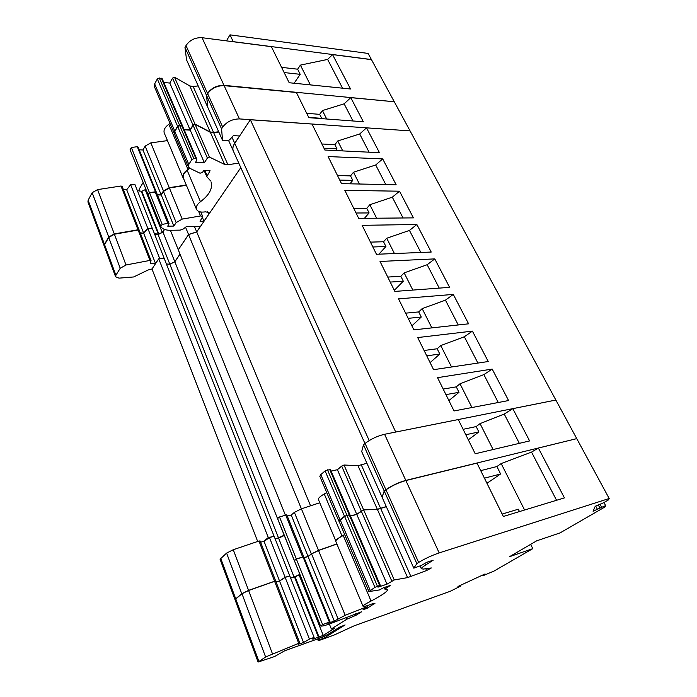 <?xml version="1.0" encoding="UTF-8"?>
<svg xmlns="http://www.w3.org/2000/svg" width="697" height="697" viewBox="0 0 697 697"><rect width="100%" height="100%" fill="white"/><g stroke="black" fill="none" stroke-linecap="round" stroke-linejoin="round"><path stroke-width="1.05" d="M445.932 394.607L459.001 392.333L456.265 386.861L460.003 383.786L483.866 374.603L492.187 369.079L437.55 377.669L454.026 410.951L508.575 400.54L492.187 369.079M448.885 400.566L459.001 392.333M426.738 355.827L439.816 354.05L437.167 348.77L440.765 345.573L464.341 336.756L472.409 331.119L417.703 337.566L433.595 369.68L488.248 361.525L472.409 331.119M430.093 362.606L439.816 354.05M408.181 318.337L421.267 317.039L418.705 311.925L422.164 308.623L445.444 300.146L453.285 294.413L398.536 298.856L413.887 329.864L468.602 323.817L453.285 294.413M411.918 325.874L421.267 317.039M390.233 282.076L403.31 281.213L400.836 276.265L404.155 272.867L427.165 264.721L434.78 258.892L380.031 261.462L394.85 291.416L449.609 287.347L434.78 258.892M394.319 290.327L403.31 281.213M372.86 246.982L385.929 246.538L383.533 241.746L386.73 238.252L409.461 230.419L416.867 224.504L362.144 225.323L376.467 254.274L431.216 252.053L416.867 224.504M378.863 254.17L385.929 246.538M356.036 213.003L369.096 212.942L366.77 208.298L369.846 204.726L392.315 197.19L399.512 191.196L344.841 190.368L358.694 218.37L413.417 217.882L399.512 191.196M364.418 218.318L369.096 212.942M339.744 180.079L352.778 180.384L350.521 175.888L353.492 172.237L375.7 164.98L382.697 158.916L328.104 156.555L341.513 183.642L396.166 184.775L382.697 158.916M349.964 183.816L352.778 180.384M323.948 148.165L336.956 148.818L334.882 144.68L321.883 143.983M335.606 150.561L336.956 148.818M308.71 117.384L321.692 118.351L319.679 114.343L306.706 113.323M465.805 434.745L478.848 431.931L476.164 426.573L463.113 429.317M468.314 439.824L478.848 431.931M519.474 511.572L518.289 509.202L502.162 514.072M484.441 478.186L500.612 473.96L496.891 466.537L501.178 463.566L531.532 452.1L538.372 448.049L576.759 438.631L609.187 498.503L608.49 499.897L603.55 502.781L595.238 506.275L593.086 511.249L597.399 509.254L595.691 506.066M486.959 483.282L500.612 473.96M284.149 72.566L300.198 74.326L297.628 69.195L300.39 65.117L327.616 59.419L332.547 54.601L371.466 59.646L368.112 53.434L229.984 34.85L233.216 41.646L371.423 59.559M294.125 83.239L300.198 74.326M498.268 402.509L483.866 374.603M471.965 407.527L460.003 383.786M555.675 400.087L394.972 432.192M284.254 535.139L278.504 537.892L169.85 264.268L174.842 261.767L180.035 254.17M263.449 541.552L268.275 537.544L273.494 536.49M275.045 538.633L278.504 537.892M257.681 541.464L151.981 269.016L158.742 258.805L164.274 258.604L274.017 536.028M493.11 449.539L480.059 423.619L476.164 426.573M519.343 443.344L504.227 414.044L480.059 423.619M576.663 438.657L405.811 480.407L384.578 434.275L458.277 419.55L475.215 453.756L529.615 440.922L512.809 408.651L504.227 414.044M576.698 438.518L555.857 400.052L512.809 408.651M405.811 480.407C398.405 482.498 391.775 485.6 385.911 489.712L384.23 491.002L382.113 496.926M386.286 506.58L377.321 509.289L363.564 509.768L356.716 514.281L350.443 515.937M349.824 514.517L330.404 469.403L325.107 470.919L344.501 516.233L349.824 514.613M344.501 516.233L340.005 519.701L339.099 521.391M335.867 541.064C335.823 540.036 337.879 538.345 342.035 536.002L344.675 534.529M336.843 543.904L318.494 550.386L311.324 553.949L308.039 556.424L304.066 557.574M303.657 556.685L296.347 558.977L294.474 560.571M299.884 574.328L294.073 577.09L278.617 538.18L275.158 538.92M276.012 581.856L279.514 580.941L285.09 577.247L289.473 576.071M290.605 577.979L294.073 577.09M234.959 599.464L241.772 593.739L248.568 590.368L275.585 580.897M274.496 581.01L258.962 541.029L233.26 549.733L226.595 553.096L220.06 559.221M258.962 541.029L260.086 540.916L275.611 580.81M260.573 542.17L264.076 541.412L269.469 537.553L274.13 536.315L289.769 575.853M284.367 535.427L278.617 538.18M303.665 556.598L286.781 514.839L279.497 516.956L277.615 518.551L294.378 560.475M319.775 502.772L301.392 508.827L294.369 512.382L291.224 515.013L287.251 516.007M342.035 536.002L324.244 493.973C320.193 496.36 318.233 498.172 318.355 499.392L318.433 499.566M324.236 493.973L326.71 492.535M325.107 470.919L320.812 474.596L319.818 476.312M366.927 463.278L357.997 465.674L344.004 465.012L341.669 466.101L337.4 469.708L331.136 471.102M384.578 434.275C377.208 436.078 370.708 439.127 365.08 443.44L363.477 444.799L361.699 451.595L381.982 496.961M234.985 599.559L241.981 593.739L248.611 590.498L275.655 580.949L299.797 643M276.056 581.978L279.558 581.063L285.134 577.377L289.813 575.975L314.12 637.424L309.416 639.097L285.134 577.377M290.632 578.048L295.136 576.898L299.937 574.45M312.84 638.321L313.153 639.114L323.242 635.385L334.473 628.346L331.336 628.938L346.836 619.206L356.062 615.242L361.708 611.713L330.117 623.754C324.628 625.706 321.439 626.446 320.542 625.976L294.404 560.623L296.373 559.125L303.726 556.746L330.056 621.855L327.869 623.336L334.307 621.088L308.091 556.554L311.568 553.932L318.538 550.517L336.895 544.026M304.119 557.696L308.091 556.554M335.797 541.421L335.736 541.273C335.762 540.079 338.263 538.154 343.246 535.496L344.736 534.66M339.064 521.304L344.562 516.372L349.894 514.674L380.318 585.341M350.495 516.076L356.777 514.421L363.634 509.899L377.382 509.42L386.338 506.71M334.307 621.088L345.189 615.294L365.254 607.444L367.319 606.921L362.98 609.779L367.075 608.359L375.064 603.14L371.823 603.985C366.387 606.094 363.459 606.852 363.032 606.251C363.207 605.405 365.89 603.68 371.057 601.067C381.738 595.465 387.227 591.692 387.549 589.749L384.822 589.096L390.276 585.454L383.664 587.667L379.447 589.941L368.922 591.579L374.934 587.344L379.595 585.463L380.327 585.358L377.974 587.17L387.009 584.164L394.249 579.956L407.579 577.613L426.599 570.529L431.338 567.959L423.314 569.066L421.337 568.761C421.284 568.107 422.687 566.87 425.536 565.049L433.168 560.214L426.817 562.27L421.432 565.398L413.818 568.168L382.043 497.1L384.291 491.141L385.981 489.852C391.836 485.739 398.475 482.638 405.872 480.547L476.992 463.104L503.347 516.477L564.439 497.885L538.372 448.049M480.712 470.641L496.891 466.537M597.399 509.254L605.632 505.604L604.987 506.946L560.048 532.909L536.655 540.846L509.455 556.729L532.796 548.652L494.051 571.043L483.065 575.687L485.068 573.945L457.955 586.482L460.83 585.994L450.332 591.256L354.233 625.784L334.037 635.072L319.548 640.308L318.207 640.604L318.668 640.212L325.098 637.485L324.575 636.169M325.098 637.485L345.093 624.939L339.648 627.126L328.121 634.322L320.001 638.077L284.785 650.728L274.531 656.557L258.099 662.054L265.601 656.983L241.981 593.739M265.601 656.983L298.699 643.314L299.806 643.017L298.107 644.324L303.561 642.512L279.558 581.063M303.561 642.512L309.416 639.097M313.153 639.114L312.343 638.966L314.12 637.424M331.336 628.938L329.35 624.024M346.836 619.206L346.069 617.359M356.062 615.242L355.496 613.883M320.542 625.976L322.633 624.634L296.373 559.125M322.633 624.634L329.332 622.012L302.977 556.79M329.332 622.012L330.064 621.863M338.001 618.736L311.568 553.932M367.075 608.359L366.692 607.453M371.057 601.067L343.246 535.496M387.009 584.164L356.777 514.421M394.249 579.956L363.634 509.899M413.818 568.168L416.841 563.594L384.291 491.141M416.841 563.594L418.644 562.435C424.891 558.645 431.739 555.465 439.18 552.904L609.187 498.503M532.796 548.652L530.652 544.357M556.563 500.289L531.532 452.1M524.588 510.012L501.178 463.566M279.514 580.941L264.076 541.412M285.09 577.247L269.469 537.553M384.23 491.002L363.477 444.799M363.564 509.768L344.004 465.012M356.716 514.281L337.4 469.708M308.039 556.424L291.224 515.013M296.347 558.977L279.497 516.956M460.717 585.855L460.464 585.314M482.995 575.548L482.742 575.016M599.829 507.791L598.261 504.872M477.915 363.067L464.341 336.756M451.551 367.005L440.765 345.573M456.265 386.861L443.196 389.065M458.251 324.959L445.444 300.146M431.852 327.878L422.164 308.623M437.167 348.77L424.09 350.478M439.241 288.114L427.165 264.721M412.824 290.074L404.155 272.867M418.705 311.925L405.619 313.162M420.849 252.471L409.461 230.419M394.424 253.542L386.73 238.252M400.836 276.265L387.75 277.066M555.709 399.773L410.063 130.888L366.509 127.847L359.696 133.981L337.749 140.968L334.882 144.68M403.04 217.969L392.315 197.19M376.633 218.205L369.846 204.726M366.509 127.847L379.456 152.695L324.88 150.038L312.012 124.049L250.345 119.753L234.741 143.347C232.946 146.117 232.45 148.618 233.242 150.831L233.512 151.441M395.556 431.713L250.345 119.753M240.805 167.637L196.702 231.935L188.591 234.601L318.494 550.386M310.566 505.804L196.702 231.935M285.352 515.031L178.275 249.805L188.591 234.601M166.426 264.041L169.85 264.268M268.275 537.544L158.742 258.805M383.533 241.746L370.464 242.129M385.798 184.566L375.7 164.98M359.417 184.017L353.492 172.237M366.77 208.298L353.719 208.298M139.905 191.213L139.139 189.262L143.164 182.422M226.447 40.862L229.984 34.85M144.837 190.098L145.673 188.704M207.776 107.111L206.434 95.184L207.514 93.381C211.496 87.953 216.985 85.278 223.981 85.339L394.197 101.753M184.06 129.485L190.089 129.842L192.999 125.033L194.986 124.066L210.233 132.021L213.552 132.439L218.692 131.75M174.285 133.423L174.747 131.088L177.587 126.262L179.591 125.294L182.553 126.044M183.712 178.902L183.05 177.752C182.335 174.982 183.973 172.185 187.972 169.371L189.479 168.125M186.273 184.993L169.258 187.676L163.464 190.926L145.168 146.091L150.831 142.876L167.454 140.62M157.33 194.663L161.129 194.698L163.464 190.926M169.057 223.676L156.433 192.442L155.257 192.058L149.585 192.956L148.139 194.864L149.454 192.694L155.492 191.736L156.337 192.285M154.446 233.739L158.872 234.157L162.296 232.502L164.326 229.357M152.051 228.442L147.755 228.215L130.635 184.696L135.07 184.775L152.225 228.154M140.236 232.868L143.652 233.147L147.755 228.215M104.262 246.119L104.454 244.325L108.732 237.024L114.291 233.922L138.006 229.766L139.182 230.237M394.136 101.492L371.466 59.646M206.434 95.184L184.984 47.422L186.003 45.575C189.776 40.043 195.125 37.42 202.052 37.699L271.368 46.673L289.177 82.734L350.539 88.998L332.547 54.601M207.671 107.103L186.561 59.881L184.984 47.422M194.986 124.066L174.494 77.175L189.828 85.949L193.13 86.489L198.201 85.923M190.089 129.842L169.815 83.056L172.56 78.125L174.494 77.175M163.83 82.507L169.815 83.056M154.446 86.785L154.656 83.884L157.33 78.944L159.282 77.986L162.201 78.717L182.492 125.843M187.972 169.371L168.857 124.301L169.981 123.343M164.396 133.327L164.222 132.918C163.429 129.99 164.971 127.115 168.857 124.301M161.129 194.698L142.963 149.977L145.168 146.091M139.2 149.811L142.963 149.977M155.492 191.736L137.292 146.692L138.119 147.145L156.294 192.102M149.454 192.694L131.332 147.503L137.292 146.692M148.139 194.864L130.095 149.742L131.332 147.503M137.414 190.708L141.831 191.292L145.185 189.662L145.708 188.782M143.652 233.147L126.697 189.741L130.635 184.696M123.299 189.34L126.697 189.741M108.732 237.024L92.17 192.686L97.597 189.61L121.008 186.012L122.158 186.413L139.156 230.106M87.953 202.034L88.127 200.213L92.17 192.686M310.357 84.895L300.39 65.117M281.588 67.365L297.628 69.195M342.549 88.179L327.616 59.419M326.684 119.004L322.432 110.562L319.679 114.343M352.987 120.973L344.135 103.827L322.432 110.562M410.036 130.888L239.437 118.917L224.129 85.653L296.391 92.492L308.858 117.671L363.337 121.748L350.774 97.641L344.135 103.827M410.028 130.818L394.284 101.762L350.774 97.641M239.437 118.917C232.389 119.013 226.804 121.731 222.683 127.072L221.559 128.84L222.543 140.358L227.727 140.628L229.627 139.827L233.356 135.627L239.533 135.976L234.706 143.268C232.911 146.048 232.415 148.539 233.207 150.752L233.486 151.362M238.766 163.107L227.91 164.745L224.582 164.422L209.405 157.06L207.392 158.045L204.36 162.758L195.657 162.462L196.798 159.578L195.979 158.672L193.879 158.594L191.849 159.578L188.817 164.414L188.364 166.879L189.662 168.212L200.056 173.222L202.539 172.368L203.698 170.573L210.085 170.756L206.774 176.646L210.686 180.993M178.301 249.761L188.565 234.532L196.676 231.866L200.422 226.403L186.404 226.595L183.093 229.086L180.157 230.123L171.131 230.271C165.903 230.446 162.471 229.2 160.824 226.508L162.183 224.382L167.907 223.38L169.075 223.728L167.716 226.159L173.875 226.081L176.167 222.578L182.205 219.111L200.544 215.931L202.74 216.575L200.03 221.254L203.977 221.219L208.691 214.336L209.048 212.759L205.65 211.81C200.71 212.594 197.634 211.705 196.423 209.161C195.787 206.817 197.129 204.334 200.457 201.712C209.3 195.012 212.846 188.434 211.113 181.987M180.009 254.1L174.808 261.697L169.824 264.198L158.01 234.453L154.603 234.14M159.691 258.77L164.204 258.604M166.4 263.98L169.824 264.198M152.024 268.946L148.052 270.018L133.65 276.962L119.021 278.138L115.589 276.753L115.902 275.228L120.224 268.275L126 264.982L149.925 260.425L151.075 260.722L150.186 263.257L155.832 263.196M149.925 260.425L138.128 230.054L114.404 234.218L108.732 237.494L104.567 244.612L104.341 246.355M138.128 230.054L139.278 230.393L151.057 260.687M140.35 233.155L143.774 233.425L147.877 228.503L152.347 228.433L164.248 258.535M164.562 229.444L162.924 231.97L158.01 234.453M186.395 185.28L169.388 187.972L163.455 191.422L161.251 194.994L157.444 194.96M200.457 201.712L187.179 170.364C183.921 173.004 182.64 175.548 183.328 177.988L183.494 178.371M187.179 170.364L189.776 168.273M196.789 159.064L182.649 126.218L179.721 125.599L177.718 126.575L174.816 131.506L174.52 134.286M218.823 132.047L213.683 132.744L210.363 132.325L195.116 124.371L193.13 125.338L190.22 130.147L184.191 129.79M224.129 85.653C217.124 85.592 211.635 88.266 207.654 93.694L206.582 95.489L207.811 107.416L222.543 140.358M155.536 263.544L143.774 233.425M159.761 258.7L147.877 228.503M221.559 128.84L206.582 95.489M209.405 157.06L195.116 124.371M204.36 162.758L190.22 130.147M203.977 221.219L202.478 217.664M173.875 226.081L161.251 194.994M162.183 224.382L149.585 192.956M160.824 226.508L148.278 195.134M196.676 231.866L194.437 226.481M188.565 234.532L185.559 227.231M178.249 249.735L170.399 230.298M342.75 150.909L337.749 140.968M369.096 152.19L359.696 133.981M350.521 175.888L337.487 175.522M385.911 489.712L365.08 443.44M318.668 640.212L318.093 638.757M322.206 637.215L322.659 638.365M258.875 661.348L235.647 598.636M272.431 653.725L248.611 590.498M298.699 643.314L274.54 581.132M318.538 637.494L294.535 577.081M319.139 637.285L295.136 576.898M323.242 635.385L299.135 575.042M345.189 615.294L318.538 550.517M365.254 607.444L364.775 606.32M374.176 603.916L373.888 603.253M385.485 588.503L384.936 587.24M370.22 590.385L340.162 519.77M374.934 587.344L344.562 516.372M377.408 586.194L346.958 515.257M379.595 585.463L349.145 514.682M391.801 581.098L361.246 511.014M407.579 577.613L377.382 509.42M410.934 576.558L380.745 508.627M426.599 570.529L425.771 568.691M425.536 565.049L424.804 563.437M418.644 562.435L385.981 489.852M439.18 552.904L405.872 480.547M248.568 590.368L233.26 549.733M241.772 593.739L226.595 553.096M235.603 598.514L220.67 558.192M380.684 508.496L361.368 465.038M377.321 509.289L357.997 465.674M361.185 510.875L341.669 466.101M329.637 469.334L349.084 514.543M327.459 469.813L346.897 515.118M340.005 519.701L320.812 474.596M311.324 553.949L294.369 512.382M302.55 556.781L285.648 514.926M299.841 574.363L284.289 535.479M460.822 585.968L460.508 585.297L460.822 585.968M601.546 506.998L599.995 504.123M369.201 440.548L234.741 143.347M284.176 535.2L174.842 261.767M223.981 85.339L202.052 37.699M207.514 93.381L186.003 45.575M213.552 132.439L193.13 86.489M210.233 132.021L189.828 85.949M192.999 125.033L172.56 78.125M181.682 125.416L161.355 78.186M179.591 125.294L159.282 77.986M177.587 126.262L157.33 78.944M174.747 131.088L154.656 83.884M169.258 187.676L150.831 142.876M162.296 232.502L145.185 189.662M158.872 234.157L141.831 191.292M158.297 234.166L141.264 191.283M138.006 229.766L121.008 186.012M114.291 233.922L97.597 189.61M104.454 244.325L88.127 200.213M222.683 127.072L207.654 93.694M126 264.982L114.404 234.218M120.224 268.275L108.732 237.494M115.902 275.228L104.567 244.612M234.706 143.268L231.962 137.196M227.91 164.745L213.683 132.744M224.582 164.422L210.363 132.325M207.392 158.045L193.13 125.338M181.812 125.73L195.979 158.672M179.721 125.599L193.879 158.594M177.718 126.575L191.849 159.578M188.817 164.414L174.816 131.506M207.018 175.444L204.927 170.608M208.691 214.336L207.593 211.757M200.544 215.931L198.628 211.383M182.205 219.111L169.388 187.972M176.167 222.578L163.455 191.422M167.907 223.38L155.257 192.058M174.808 261.697L162.924 231.97M318.207 640.604L317.553 638.957M258.099 662.054L234.959 599.498M367.302 606.895L366.831 605.771M363.032 606.251L335.736 541.273M384.822 589.096L384.143 587.51M368.922 591.579L339.021 521.208M421.337 568.761L420.117 566.051M234.915 599.376L220.034 559.142M338.864 521.147L319.766 476.199M335.788 540.881L318.355 499.392M605.623 505.578L604.003 502.572M364.975 443.536L233.242 150.831M174.294 133.493L154.342 86.524M183.05 177.752L164.222 132.918M104.175 245.902L87.892 201.86M115.589 276.753L104.28 246.189M233.207 150.752L228.59 140.489M188.364 166.879L174.416 134.042M206.774 176.646L204.16 170.591M196.423 209.161L183.328 177.988M202.705 216.488L200.814 211.993"/></g></svg>
